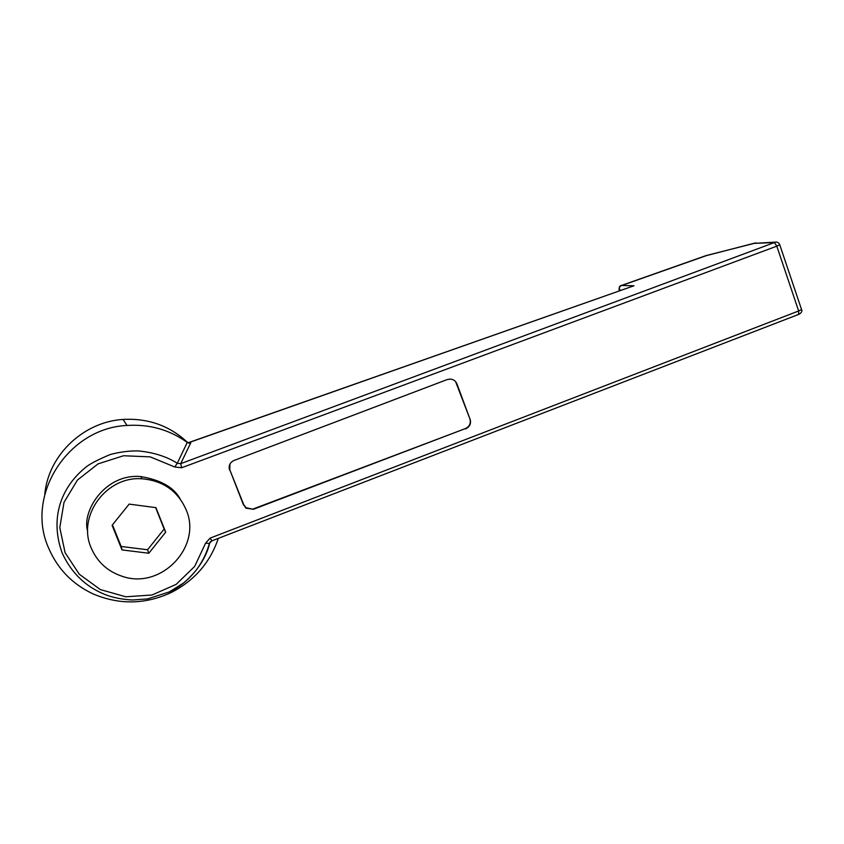 <?xml version="1.0" encoding="UTF-8"?>
<svg xmlns="http://www.w3.org/2000/svg" width="844" height="844" viewBox="0 0 844 844"><rect width="100%" height="100%" fill="white"/><g stroke="black" fill="none" stroke-linecap="round" stroke-linejoin="round"><path stroke-width="1.27" d="M91.405 548.431C76.604 516.37 106.249 475.879 141.961 478.791C162.85 480.605 177.514 490.775 185.944 509.322C202.813 546.11 161.288 590.22 122.169 576.283C107.747 571.472 97.493 562.188 91.405 548.431M180.278 499.12C174.012 487.463 160.866 479.951 140.832 476.575C104.382 473.273 81.33 512.403 87.713 531.287M187.537 442.446C169.686 425.735 148.196 418.065 123.055 419.436C83.588 421.789 48.34 455.064 44.795 494.173M210.378 541.616L209.586 543.272C205.714 561.355 188.961 583.183 169.517 591.844L147.595 598.902L132.403 600C122.275 599.483 113.149 597.657 105.057 594.556C85.729 586.749 71.487 573.023 62.329 553.369C51.167 523.333 57.054 491.166 85.117 467.776C89.158 464.253 97.545 459.822 110.29 454.505C119.785 451.983 129.121 450.78 138.3 450.918C153.703 452.426 166.69 456.541 177.272 463.272L187.262 442.425C169.507 429.702 149.43 424.047 127.033 425.46C68.005 427.94 24.455 495.723 48.878 548.642C57.867 569.141 72.521 584.196 92.851 593.796C119.078 604.99 145.168 604.568 171.142 592.551C194.405 580.661 210.124 562.6 218.311 538.366M754.831 243.083L706.344 255.637L621.722 285.494L633.981 285.768L189.974 442.245L190.744 442.868L188.982 443.227L187.241 442.309M229.927 464.063L229.811 469.813L243.694 504.596L245.994 507.687L253.358 509.301L465.434 428.573C469.57 426.526 471.057 423.287 469.908 418.877L455.612 381.646M253.358 509.301L245.847 508.13L243.694 504.596M229.811 469.813L243.536 505.039M229.631 470.192C228.365 465.793 229.8 462.565 233.925 460.507L447.204 379.568L450.453 379.083C453.587 379.441 455.76 381.055 456.973 383.936L456.773 383.693M469.908 418.877L456.973 383.936M470.129 419.183C471.29 423.604 469.791 426.832 465.656 428.889M211.833 540.772L210.082 538.134L205.577 543.156L194.679 566.398L176.132 584.386L152.025 594.999L125.798 596.792L100.352 589.576L79.304 574.247L65.094 552.672L59.787 527.595L64.007 502.37L77.405 480.078L98.031 463.894L123.519 455.749L150.169 456.868L174.782 466.996L181.671 467.755L180.7 463.651L774.444 242.544L754.072 243.378L775.879 242.101L774.444 242.544L776.807 246.163L779.74 244.771M190.744 442.868L180.7 463.651L177.272 463.272L174.782 466.996M621.057 290.178L619.085 290.041C618.979 287.097 619.812 285.557 621.564 285.42L621.722 285.494C619.549 286.306 618.874 287.857 619.707 290.146M621.564 285.42L706.133 255.574L756.055 242.914M776.512 242.07L775.889 242.101C777.873 242.165 779.16 243.083 779.772 244.855L801.526 309.463M798.646 314.316L798.646 310.972L801.568 309.611C802.422 311.109 801.568 312.66 799.004 314.263M798.973 314.284L211.696 540.92L209.417 543.473L205.577 543.156M633.981 285.768L189.71 442.203L188.254 442.625L186.556 441.855M188.982 443.227L188.254 442.625L189.71 442.203M122.011 549.919L148.818 553.242L165.688 532.153L155.94 507.645L129.143 504.111L112.083 525.295L122.011 549.919L121.177 546.469L147.552 549.76L164.147 529.019L155.623 507.613M112.452 524.831L121.177 546.469M164.147 529.019L165.688 532.153M147.552 549.76L148.818 553.242M253.495 508.848L465.434 428.573M210.082 538.134L798.646 310.972L776.807 246.163L181.671 467.755M209.586 543.272L209.417 543.473C206.601 553.337 202.106 562.357 195.913 570.533C191.219 576.009 186.978 580.25 183.169 583.267L169.254 591.939M141.961 478.791L140.832 476.575M127.033 425.46L123.055 419.436M169.517 591.844L171.142 592.551M619.348 290.79L619.127 290.146M706.133 255.574L706.787 255.373"/></g></svg>
